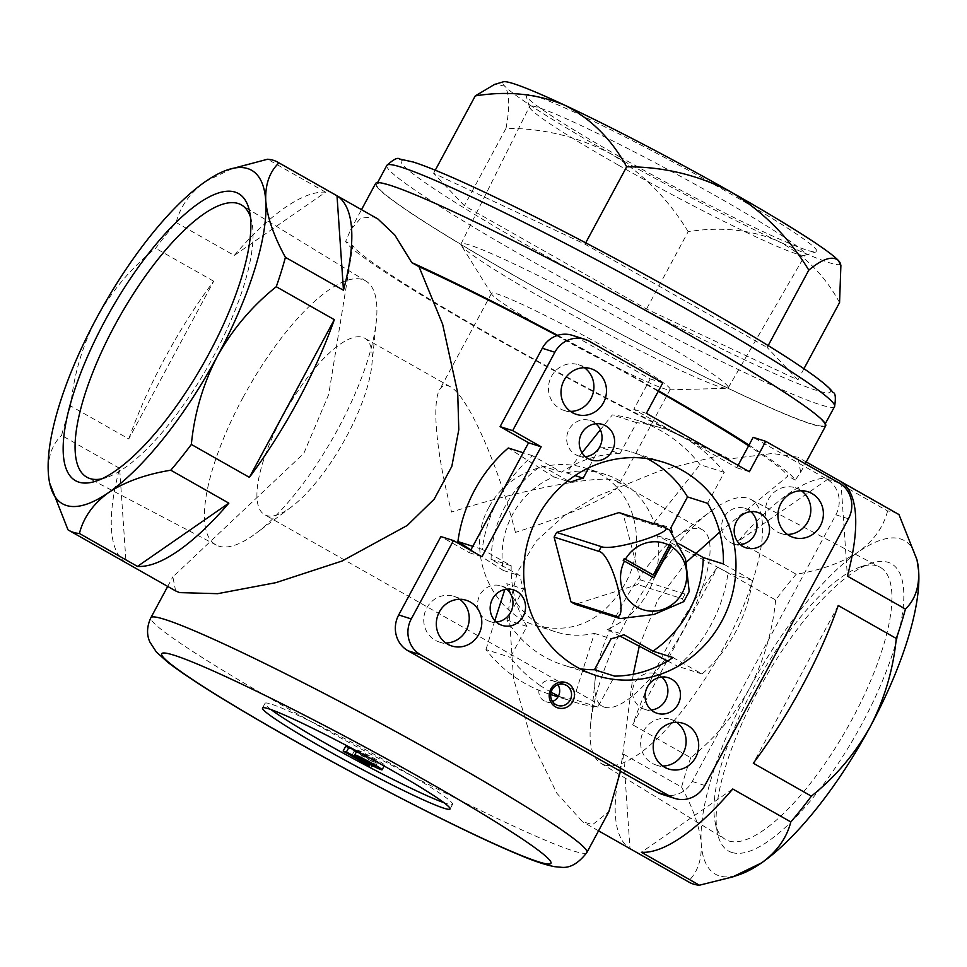 <?xml version="1.0" encoding="UTF-8"?>
<svg xmlns="http://www.w3.org/2000/svg" width="967" height="967" viewBox="0 0 967 967"><rect width="100%" height="100%" fill="white"/><g stroke="black" fill="none" stroke-linecap="round" stroke-linejoin="round"><path stroke-width="0.73" stroke-dasharray="4.83 3.63" d="M619.001 512.583A50.852 47.999 -72.3 0 1 623.413 515.097L640.239 579.801A50.852 47.999 -72.3 0 1 637.7 584.527L575.365 604.339M707.626 503.323L724.283 472.38A143.769 135.706 107.7 0 0 685.301 438.547A143.769 135.706 107.7 0 0 660.944 427.885A143.769 135.706 107.7 0 0 636.649 422.664L619.992 453.608L599.878 447.201A111.821 105.548 -72.3 0 1 631.137 451.915A111.821 105.548 -72.3 0 1 647.032 458.539M599.878 447.201L588.818 467.762M567.883 480.768L541.46 465.768A111.821 105.548 -72.3 0 0 505.161 506.261A111.821 105.548 -72.3 0 0 491.067 559.349L520.101 575.812A82.533 77.904 107.7 0 0 523.522 589.012L506.841 620.004A111.821 105.548 -72.3 0 0 563.217 665.006A111.821 105.548 -72.3 0 0 580.007 668.789M679.741 544.216L674.265 541.109A82.533 77.904 107.7 0 0 672.27 532.418M282.678 416.233A101.438 32.854 119.6 0 1 364.644 338.172A101.438 32.854 119.6 0 1 371.848 364.982A101.438 32.854 119.6 0 1 291.248 507.071A101.438 32.854 119.6 0 1 266.602 515.544A101.438 32.854 119.6 0 1 264.547 514.637A101.438 32.854 119.6 0 1 282.678 416.233M604.411 707.167A101.438 32.854 -60.4 0 0 682.666 631.233A101.438 32.854 -60.4 0 0 702.453 529.807A101.438 32.854 -60.4 0 0 675.752 537.386A101.438 32.854 -60.4 0 0 595.152 679.463A101.438 32.854 -60.4 0 0 602.356 706.273A101.438 32.854 -60.4 0 0 604.411 707.167M515.423 532.394C497.63 462.915 467.424 395.37 450.271 386.752C445.666 384.189 442.112 385.217 439.574 389.834C431.596 403.686 436.637 455.094 451.577 512.051C524.73 488.54 605.753 473.431 616.837 481.24L618.687 483.282L618.203 486.014C613.61 495.515 570.385 515.024 515.423 532.394M662.286 794.427A26.629 25.13 107.7 0 0 692.275 781.481L835.875 514.795A26.629 25.13 107.7 0 0 826.567 478.979L753.172 437.338M738.087 465.357L736.794 467.75L633.82 409.331L650.199 378.919L576.803 337.29A26.629 25.13 107.7 0 0 572.283 335.319M650.199 378.919L662.758 382.932M552.508 701.486A11.012 10.383 -72.3 0 1 545.92 701.679A11.012 10.383 -72.3 0 1 540.215 686.062A11.012 10.383 -72.3 0 1 540.42 685.688A143.769 135.706 107.7 0 0 551.093 692.215M558.515 695.962A143.769 135.706 107.7 0 0 573.624 701.849A143.769 135.706 107.7 0 0 597.92 707.07L614.589 676.126M673.008 657.56L701.994 673.999A143.769 135.706 107.7 0 0 752.374 580.418L723.401 563.979M470.663 550.332L469.37 552.725L440.892 536.576M619.992 453.608A111.821 105.548 107.7 0 0 561.561 472.174L532.587 455.735A143.769 135.706 107.7 0 0 498.972 497.751A143.769 135.706 107.7 0 0 482.195 549.316L511.18 565.755A111.821 105.548 107.7 0 0 526.942 626.411L510.286 657.355A143.769 135.706 107.7 0 0 540.42 685.688A11.012 10.383 -72.3 0 1 552.604 680.708A11.012 10.383 -72.3 0 1 557.862 684.672M506.817 589.181A18.639 17.587 107.7 0 0 504.109 587.259A18.639 17.587 107.7 0 0 500.954 585.881A18.639 17.587 107.7 0 0 478.532 598.295A18.639 17.587 107.7 0 0 489.628 621.394A18.639 17.587 107.7 0 0 496.325 622.095M661.742 677.057A18.639 17.587 107.7 0 0 659.035 675.147A18.639 17.587 107.7 0 0 655.868 673.757A18.639 17.587 107.7 0 0 633.458 686.171A18.639 17.587 107.7 0 0 644.554 709.27A18.639 17.587 107.7 0 0 651.25 709.983M750.815 511.64A18.639 17.587 107.7 0 0 748.095 509.73A18.639 17.587 107.7 0 0 744.941 508.34A18.639 17.587 107.7 0 0 722.518 520.754A18.639 17.587 107.7 0 0 733.627 543.853A18.639 17.587 107.7 0 0 740.323 544.566M459.736 599.31A23.957 22.616 107.7 0 0 457.826 598.09A23.957 22.616 107.7 0 0 453.765 596.313A23.957 22.616 107.7 0 0 424.948 612.268A23.957 22.616 107.7 0 0 439.211 641.979A23.957 22.616 107.7 0 0 445.811 642.982M676.634 722.349A23.957 22.616 107.7 0 0 674.724 721.128A23.957 22.616 107.7 0 0 670.663 719.351A23.957 22.616 107.7 0 0 641.834 735.307A23.957 22.616 107.7 0 0 656.109 765.006A23.957 22.616 107.7 0 0 662.709 766.021M801.329 490.752A23.957 22.616 107.7 0 0 799.419 489.544A23.957 22.616 107.7 0 0 795.357 487.767A23.957 22.616 107.7 0 0 766.529 503.722A23.957 22.616 107.7 0 0 780.804 533.421A23.957 22.616 107.7 0 0 787.404 534.437M595.89 423.764A18.639 17.587 107.7 0 0 593.182 421.842A18.639 17.587 107.7 0 0 590.015 420.464A18.639 17.587 107.7 0 0 567.605 432.878A18.639 17.587 107.7 0 0 578.701 455.977A18.639 17.587 107.7 0 0 585.398 456.678M584.431 367.726A23.957 22.616 107.7 0 0 582.521 366.505A23.957 22.616 107.7 0 0 578.471 364.728A23.957 22.616 107.7 0 0 549.643 380.684A23.957 22.616 107.7 0 0 563.906 410.383A23.957 22.616 107.7 0 0 570.506 411.398M597.92 707.07L573.624 699.322A143.769 135.706 -72.3 0 1 549.329 694.101A143.769 135.706 -72.3 0 1 485.99 649.606L510.286 657.355M532.587 455.735L523.207 452.749M482.195 549.316L472.827 546.331M724.283 472.38L699.999 464.643A143.769 135.706 -72.3 0 0 636.661 420.137A143.769 135.706 -72.3 0 0 612.353 414.928L600.362 429.759M636.649 422.664L612.353 414.928M701.994 673.999L677.698 666.251A143.769 135.706 -72.3 0 0 728.078 572.682L657.512 535.766A82.533 77.904 -72.3 0 1 607.131 629.348L620.065 636.153M752.374 580.418L728.078 572.682M494.826 620.633L485.99 649.606M573.624 699.322L594.415 633.385A82.533 77.904 -72.3 0 1 555.36 631.753A82.533 77.904 -72.3 0 1 506.768 583.669L523.522 589.012M470.893 549.897L503.336 570.47A82.533 77.904 -72.3 0 1 512.51 514.589A82.533 77.904 -72.3 0 1 553.728 476.888L508.291 447.999M582.037 452.749L566.444 472.851A82.533 77.904 -72.3 0 1 605.487 474.483A82.533 77.904 -72.3 0 1 654.079 522.567L699.999 464.643M667.617 661.005L677.698 666.251M561.561 472.174L541.46 465.768M511.18 565.755L491.067 559.349M526.942 626.411L506.841 620.004M749.002 445.086A255.59 16.451 28.3 0 1 795.212 480.103L800.676 472.295L797.944 457.234L772.222 453.475L729.045 459.011L721.817 454.913L660.002 470.748L594.572 497.316L563.362 516.318L536.238 541.073L517.357 572.222L508.799 607.711L513.525 678.616L532.14 742.318L556.823 793.23L582.472 821.708L592.638 824.609L608.872 811.651M620.463 771.291L633.252 674.241M639.272 646.21L657.56 600.289L686.485 562.057M719.714 532.104L787.972 476.006A247.612 15.931 28.3 0 0 748.603 445.811M556.98 335.561A247.612 15.931 28.3 0 1 658.249 391.297M175.643 590.934L172.851 576.888L303.831 453.366L328.707 394.427L352.858 245.618L345.618 241.508L350.586 229.953L360.751 218.167L373.31 216.934L377.94 219.001M721.817 454.913A247.612 15.931 28.3 0 1 492.505 335.972A247.612 15.931 28.3 0 1 352.858 245.618M489.036 507.107C464.051 550.803 491.599 612.776 536.177 625.637C573.588 634.57 603.142 620.754 624.851 584.201C649.884 540.589 633.578 482.013 586.316 468.366C551.093 456.581 506.841 472.863 489.036 507.107M768.149 345.63L767.157 347.479L797.908 379.922L646.524 309.029L464.365 205.705L433.615 173.262L584.999 244.155L767.157 347.479M803.94 368.717L797.908 379.922M839.561 302.574C824.754 275.257 804.206 254.756 777.891 241.073C750.767 229.614 720.862 226.483 688.166 231.681L646.524 309.029M688.166 231.681C668.378 199.142 642.692 173.226 611.12 153.958C578.326 136.746 543.297 128.2 506.007 128.357L464.365 205.705M506.007 128.357C509.996 107.023 509.549 92.929 504.665 86.075L494.548 84.431M435.259 170.204L433.615 173.262M585.7 242.85L584.999 244.155M126.073 562.77A211.664 68.56 -60.4 0 1 119.618 468.33L126.073 562.77L68.004 529.843M128.768 438.921A211.664 68.56 -60.4 0 1 213.683 281.216L128.768 438.921L70.712 405.995C73.782 374.821 82.449 345.424 96.736 317.817C111.991 290.62 131.621 267.436 155.627 248.277A211.664 68.56 119.6 0 1 176.175 222.507C180.213 206.527 189.967 192.868 205.439 181.554L234.292 167.557M234.244 255.445A211.664 68.56 -60.4 0 1 325.613 192.179L234.244 255.445L176.175 222.507M119.618 468.33L61.562 435.392A211.664 68.56 119.6 0 1 70.712 405.995M213.683 281.216L155.627 248.277M325.613 192.179L267.557 159.241M897.956 513.985A211.664 68.56 -60.4 0 0 887.585 510.975L829.529 478.036A211.664 68.56 -60.4 0 0 738.159 541.302L829.529 478.036M887.585 510.975C883.548 526.967 873.805 540.613 858.333 551.927C842.112 562.625 821.406 570.059 796.216 574.241L738.159 541.302M796.216 574.241A211.664 68.56 -60.4 0 0 775.655 600.011L717.599 567.073A211.664 68.56 -60.4 0 0 632.684 724.779L717.599 567.073M775.655 600.011C772.585 631.173 763.906 660.57 749.63 688.178C734.376 715.375 714.746 738.558 690.74 757.717L632.684 724.779M690.74 757.717A211.664 68.56 -60.4 0 0 681.59 787.126L623.534 754.187A211.664 68.56 -60.4 0 0 629.988 848.627L623.534 754.187M681.59 787.126C693.097 808.061 699.649 826.906 701.244 843.659C701.933 859.748 697.533 872.379 688.045 881.566L629.988 848.627M688.045 881.566A211.664 68.56 -60.4 0 0 689.084 882.194M795.212 480.103L787.972 476.006M732.756 788.999L641.387 852.265M840.927 481.675L847.382 576.114M838.232 605.523L753.317 763.229M729.045 459.011A255.59 16.451 28.3 0 1 489.991 335.174A255.59 16.451 28.3 0 1 345.618 241.508M557.657 335.344A255.59 16.451 28.3 0 1 658.515 390.813M825.685 425.843A255.59 16.451 28.3 0 1 592.844 319.146A255.59 16.451 28.3 0 1 375.595 183.488M391.405 185.966A254.261 16.366 28.3 0 1 645.134 310.286A254.261 16.366 28.3 0 1 824.513 425.202A254.261 16.366 28.3 0 1 592.892 319.074A254.261 16.366 28.3 0 1 376.767 184.117A254.261 16.366 28.3 0 1 391.405 185.966M49.982 484.54L48.35 473.298C47.661 457.21 52.061 444.578 61.562 435.392M917.308 561.235A191.696 62.093 -60.4 0 0 858.333 551.927A191.696 62.093 -60.4 0 0 749.63 688.178A191.696 62.093 -60.4 0 0 701.244 843.659A191.696 62.093 -60.4 0 0 739.574 874.555M731.85 852.459A165.079 53.475 -60.4 0 0 872.331 703.468A165.079 53.475 -60.4 0 0 870.554 563.471A165.079 53.475 -60.4 0 0 763.434 681.022A165.079 53.475 -60.4 0 0 717.49 833.288A165.079 53.475 -60.4 0 0 731.85 852.459M840.25 263.181A191.696 12.341 28.3 0 1 777.891 241.073A191.696 12.341 28.3 0 1 611.12 153.958A191.696 12.341 28.3 0 1 504.665 86.075A191.696 12.341 28.3 0 1 503.384 81.796M619.496 156.63A165.079 10.625 -151.7 0 0 816.16 251.891A165.079 10.625 -151.7 0 0 676.477 163.834A165.079 10.625 -151.7 0 0 526.06 95.697A165.079 10.625 -151.7 0 0 619.496 156.63M553.728 476.888L570.482 482.231M566.444 472.851L575.014 475.583M654.079 522.567L670.832 527.909M657.512 535.766L674.265 541.109M607.131 629.348L623.884 634.69M594.415 633.385L611.168 638.728M503.336 570.47L520.101 575.812M736.794 467.75L749.365 471.751M633.82 409.331L646.391 413.344M469.37 552.725L481.941 556.738M728.864 840.976A156.545 50.707 -60.4 0 0 850.041 723.062A156.545 50.707 -60.4 0 0 879.692 567A156.545 50.707 -60.4 0 0 860.4 566.928A156.545 50.707 -60.4 0 0 758.817 678.411A156.545 50.707 -60.4 0 0 715.254 822.796A156.545 50.707 -60.4 0 0 725.214 839.308A156.545 50.707 -60.4 0 0 728.864 840.976M604.508 764.921A151.746 49.148 -60.4 0 0 721.974 650.634A151.746 49.148 -60.4 0 0 750.706 499.359A151.746 49.148 -60.4 0 0 711.241 510.939A151.746 49.148 -60.4 0 0 590.668 723.485A151.746 49.148 -60.4 0 0 600.978 763.314A151.746 49.148 -60.4 0 0 604.508 764.921M250.405 216.801A156.545 50.707 119.6 0 1 251.746 221.661A156.545 50.707 119.6 0 1 208.183 366.046A156.545 50.707 119.6 0 1 106.6 477.517A156.545 50.707 119.6 0 1 101.753 478.858M242.947 397.63A151.746 49.148 119.6 0 1 366.022 281.131A151.746 49.148 119.6 0 1 376.332 320.959A151.746 49.148 119.6 0 1 255.759 533.506A151.746 49.148 119.6 0 1 216.294 545.086A151.746 49.148 119.6 0 1 242.947 397.63M618.143 164.994A156.545 10.069 -151.7 0 0 804.641 255.324A156.545 10.069 -151.7 0 0 805.221 254.925A156.545 10.069 -151.7 0 0 672.174 171.824A156.545 10.069 -151.7 0 0 529.553 106.491A156.545 10.069 -151.7 0 0 529.541 107.204A156.545 10.069 -151.7 0 0 618.143 164.994M546.851 300.677A151.746 9.767 -151.7 0 0 726.846 388.335A151.746 9.767 -151.7 0 0 728.199 387.852A151.746 9.767 -151.7 0 0 599.226 307.288A151.746 9.767 -151.7 0 0 460.981 243.974A151.746 9.767 -151.7 0 0 461.307 245.364A151.746 9.767 -151.7 0 0 546.851 300.677M548.942 331.234A101.438 6.527 -151.7 0 0 669.273 389.846A101.438 6.527 -151.7 0 0 670.179 389.496A101.438 6.527 -151.7 0 0 583.959 335.658A101.438 6.527 -151.7 0 0 491.538 293.315A101.438 6.527 -151.7 0 0 491.756 294.258A101.438 6.527 -151.7 0 0 548.942 331.234M360.993 758.261L363.519 753.583L357.379 750.102L356.871 751.045M363.519 753.583L378.024 761.597L373.419 759.687L371.376 763.483M356.726 751.323L373.419 759.687M357.379 750.102A15.98 1.027 28.3 0 1 373.322 757.91A15.98 1.027 28.3 0 1 384.588 765.139A15.98 1.027 28.3 0 1 375.958 761.537L354.442 750.767L374.289 762.02L371.944 761.283L369.418 765.961M371.944 761.283L345.654 746.367M374.289 762.02L372.331 765.671M354.442 750.767L351.915 755.445M271.098 709.621A106.503 6.854 28.3 0 1 265.031 703.335A106.503 6.854 28.3 0 1 271.159 704.109A106.503 6.854 28.3 0 1 377.432 756.182A106.503 6.854 28.3 0 1 452.568 804.314A106.503 6.854 28.3 0 1 443.974 802.707M683.778 601.607L682.436 598.778L637.7 584.527M669.635 530.097L623.413 515.097M640.239 579.801L684.974 594.064L689.205 591.514M623.219 560.509L654.018 577.891M669.442 544.264L652.943 574.918M835.875 514.795L848.446 518.795M692.275 781.481L704.846 785.494M576.803 337.29L589.362 341.291M826.567 478.979L839.126 482.98M586.884 852.495A247.612 15.931 28.3 0 1 361.32 749.135A247.612 15.931 28.3 0 1 150.864 617.72M415.29 162.867A243.611 15.677 28.3 0 1 782.376 354.611A243.611 15.677 28.3 0 1 649.606 312.293A243.611 15.677 28.3 0 1 415.29 162.867M834.594 406.491A254.261 16.366 28.3 0 1 602.961 300.35A254.261 16.366 28.3 0 1 386.848 165.405M375.958 761.537L373.431 766.227M684.974 594.064A50.852 47.999 -72.3 0 1 682.436 598.778M663.737 526.846A50.852 47.999 -72.3 0 1 668.149 529.348M702.453 529.807L616.837 481.24M450.271 386.752L364.644 338.172M602.356 706.273L264.547 514.637M573.624 701.849L558.019 696.869M550.682 694.536L549.329 694.101M660.944 427.885L636.661 420.137M663.809 462.335L631.137 451.915M595.89 675.413L563.217 665.006M167.702 586.437L172.851 576.876M806.236 461.96L797.932 457.246M598.549 830.834L582.46 821.72M800.676 472.295L805.269 463.773M350.586 229.953L361.501 209.67M824.513 425.202L825.31 423.727M376.767 184.117L377.565 182.642M605.487 474.483L586.316 468.366M555.36 631.753L536.177 625.637M563.906 410.383L576.477 414.396M578.471 364.728L591.03 368.729M780.804 533.421L793.375 537.434M795.357 487.767L807.928 491.768M656.109 765.006L668.668 769.019M670.663 719.351L683.222 723.352M439.211 641.979L451.782 645.98M453.765 596.313L466.336 600.314M578.701 455.977L591.26 459.978M590.015 420.464L602.586 424.465M733.627 543.853L746.186 547.866M744.941 508.34L757.512 512.353M644.554 709.27L657.125 713.283M655.868 673.757L668.439 677.77M489.628 621.394L502.199 625.395M500.954 585.881L513.513 589.882M715.254 822.796L717.49 833.288M860.4 566.928L870.554 563.471M600.978 763.314L725.214 839.308M750.706 499.359L879.692 567M595.152 679.463L590.668 723.485M675.752 537.386L711.241 510.939M251.746 221.661L249.51 211.169M106.6 477.517L96.446 480.986M366.022 281.131L241.786 205.137M216.294 545.086L87.308 477.444M371.848 364.982L376.332 320.959M291.248 507.071L255.759 533.506M804.641 255.324L816.16 251.891M529.541 107.204L526.06 95.697M728.199 387.852L805.221 254.925M460.981 243.974L529.553 106.491M669.273 389.846L726.846 388.335M491.756 294.258L461.307 245.364M491.538 293.315L439.574 389.834M670.179 389.496L618.203 486.014M378.024 761.597L375.51 766.275M384.588 765.139L384.129 765.985M265.031 703.335L262.504 708.013M452.568 804.314L450.042 808.992M564.45 684.479L552.604 680.708M557.766 705.451L545.92 701.679"/><path stroke-width="1.45" d="M624.452 561.114L654.018 577.891L671.013 546.319A34.872 32.926 -72.3 0 1 683.173 591.103A34.872 32.926 -72.3 0 1 638.353 607.76A34.872 32.926 -72.3 0 1 624.452 561.114L623.219 560.509A35.96 33.942 107.7 0 1 624.235 558.636L625.456 559.252A34.872 32.926 -72.3 0 1 669.261 545.328L653.269 575.027L625.456 559.252M663.737 526.846L619.001 512.583L556.666 532.394A50.852 47.999 -72.3 0 0 554.127 537.108L570.941 601.825A50.852 47.999 -72.3 0 0 575.365 604.339L620.101 618.59L654.03 614.456L683.778 601.607L689.205 591.514L685.518 558.841L669.635 530.097L663.737 526.846C679.62 530.629 613.356 551.71 601.401 546.657L556.666 532.394M647.032 458.539A111.821 105.548 -72.3 0 1 687.525 496.917L670.832 527.909A82.533 77.904 107.7 0 1 672.27 532.418M588.818 467.762L583.198 478.194A82.533 77.904 107.7 0 0 570.482 482.231L567.883 480.768M594.475 669.72L611.168 638.728A82.533 77.904 107.7 0 0 623.884 634.69L652.906 651.154L673.008 657.56A111.821 105.548 107.7 0 1 614.589 676.126L594.475 669.72A111.821 105.548 -72.3 0 1 580.007 668.789M687.525 496.917L707.626 503.323A111.821 105.548 107.7 0 1 723.401 563.979L703.287 557.572A111.821 105.548 -72.3 0 1 652.906 651.154M703.287 557.572L679.741 544.216M453.463 540.577L440.892 536.576L398.694 614.939A26.629 25.13 107.7 0 0 408.014 650.767L657.778 792.444A26.629 25.13 107.7 0 0 662.286 794.427L674.857 798.428A26.629 25.13 107.7 0 0 704.846 785.494L848.446 518.795A26.629 25.13 107.7 0 0 839.126 482.98L765.731 441.339L749.365 471.751L646.391 413.344L662.758 382.932L589.362 341.291A26.629 25.13 107.7 0 0 584.854 339.32A26.629 25.13 107.7 0 0 554.865 352.254L512.667 430.629L541.145 446.79L481.941 556.738L453.463 540.577L411.265 618.953A26.629 25.13 107.7 0 0 420.572 654.768L670.336 796.457A26.629 25.13 107.7 0 0 674.857 798.428M584.854 339.32L572.283 335.319A26.629 25.13 107.7 0 0 542.294 348.253L500.096 426.616L512.667 430.629M738.087 465.357L753.172 437.338L765.731 441.339M551.093 692.215A143.769 135.706 107.7 0 0 558.515 695.962A11.012 10.383 -72.3 0 1 552.508 701.486M500.096 426.616L528.574 442.777L470.663 550.332M496.325 622.095A18.639 17.587 107.7 0 0 512.051 608.98A18.639 17.587 107.7 0 0 506.817 589.181M651.25 709.983A18.639 17.587 107.7 0 0 666.976 696.856A18.639 17.587 107.7 0 0 661.742 677.057M740.323 544.566A18.639 17.587 107.7 0 0 756.049 531.439A18.639 17.587 107.7 0 0 750.815 511.64M445.811 642.982A23.957 22.616 107.7 0 0 468.04 626.012A23.957 22.616 107.7 0 0 459.736 599.31M662.709 766.021A23.957 22.616 107.7 0 0 684.938 749.05A23.957 22.616 107.7 0 0 676.634 722.349M787.404 534.437A23.957 22.616 107.7 0 0 809.633 517.466A23.957 22.616 107.7 0 0 801.329 490.752M585.398 456.678A18.639 17.587 107.7 0 0 601.123 443.563A18.639 17.587 107.7 0 0 595.89 423.764M570.506 411.398A23.957 22.616 107.7 0 0 592.735 394.427A23.957 22.616 107.7 0 0 584.431 367.726M550.876 688.987A13.308 12.571 -72.3 0 1 572.766 688.178A13.308 12.571 -72.3 0 1 561.851 708.436A13.308 12.571 -72.3 0 1 550.876 688.987M516.68 591.26A18.639 17.587 107.7 0 0 513.513 589.882A18.639 17.587 107.7 0 0 491.091 602.296A18.639 17.587 107.7 0 0 502.199 625.395A18.639 17.587 107.7 0 0 523.981 614.698A18.639 17.587 107.7 0 0 516.68 591.26M671.594 679.148A18.639 17.587 107.7 0 0 668.439 677.77A18.639 17.587 107.7 0 0 646.016 690.184A18.639 17.587 107.7 0 0 657.125 713.283A18.639 17.587 107.7 0 0 678.907 702.574A18.639 17.587 107.7 0 0 671.594 679.148M760.666 513.731A18.639 17.587 107.7 0 0 757.512 512.353A18.639 17.587 107.7 0 0 735.089 524.767A18.639 17.587 107.7 0 0 746.186 547.866A18.639 17.587 107.7 0 0 767.979 537.156A18.639 17.587 107.7 0 0 760.666 513.731M605.741 425.843A18.639 17.587 107.7 0 0 602.586 424.465A18.639 17.587 107.7 0 0 580.164 436.879A18.639 17.587 107.7 0 0 591.26 459.978A18.639 17.587 107.7 0 0 613.054 449.28A18.639 17.587 107.7 0 0 605.741 425.843M470.397 602.09A23.957 22.616 107.7 0 0 466.336 600.314A23.957 22.616 107.7 0 0 437.507 616.281A23.957 22.616 107.7 0 0 451.782 645.98A23.957 22.616 107.7 0 0 479.789 632.225A23.957 22.616 107.7 0 0 470.397 602.09M687.283 725.129A23.957 22.616 107.7 0 0 683.222 723.352A23.957 22.616 107.7 0 0 654.405 739.32A23.957 22.616 107.7 0 0 668.668 769.019A23.957 22.616 107.7 0 0 696.687 755.251A23.957 22.616 107.7 0 0 687.283 725.129M811.978 493.545A23.957 22.616 107.7 0 0 807.928 491.768A23.957 22.616 107.7 0 0 779.1 507.735A23.957 22.616 107.7 0 0 793.375 537.434A23.957 22.616 107.7 0 0 821.382 523.667A23.957 22.616 107.7 0 0 811.978 493.545M595.092 370.506A23.957 22.616 107.7 0 0 591.03 368.729A23.957 22.616 107.7 0 0 562.202 384.697A23.957 22.616 107.7 0 0 576.477 414.396A23.957 22.616 107.7 0 0 604.484 400.628A23.957 22.616 107.7 0 0 595.092 370.506M537.833 516.668A111.821 105.548 -72.3 0 1 663.809 462.335A111.821 105.548 -72.3 0 1 730.411 600.93A111.821 105.548 -72.3 0 1 595.89 675.413A111.821 105.548 -72.3 0 1 537.833 516.668M523.207 452.749L508.291 447.999A143.769 135.706 -72.3 0 0 457.899 541.568L470.893 549.897M472.827 546.331L457.899 541.568M504.81 589.495L494.826 620.633M600.362 429.759L582.037 452.749M620.065 636.153L667.617 661.005M586.884 852.495C578.435 863.495 569.768 868.414 560.896 867.242L554.635 866.674C545.243 864.885 533.204 860.835 518.53 854.526C461.863 831.245 340.215 768.197 255.131 718.203C214.07 694.173 184.915 675.51 167.678 662.19L156.352 651.976L149.837 641.991C146.5 634.545 146.839 626.447 150.864 617.72A247.612 15.931 28.3 0 1 165.115 619.521A247.612 15.931 28.3 0 1 412.196 740.589A247.612 15.931 28.3 0 1 586.884 852.495L608.872 811.664L620.463 771.291M633.252 674.241L639.272 646.21M686.485 562.057L719.714 532.104M137.471 566.408A211.664 68.56 -60.4 0 0 228.841 503.142L137.471 566.408L79.415 533.47A211.664 68.56 119.6 0 1 73.347 532.333A211.664 68.56 119.6 0 1 69.044 530.46L175.643 590.934L179.608 592.614L217.635 593.678L275.873 582.666L342.113 561.005L407.18 525.504L434.147 499.202L451.831 466.36L458.793 429.735L457.717 392.916L442.632 324.259L419.013 266.699A247.612 15.931 28.3 0 1 556.98 335.561M658.249 391.297A247.612 15.931 28.3 0 1 748.603 445.811M840.891 265.333L840.25 263.181A191.696 12.341 28.3 0 0 838.208 260.304A191.696 12.341 28.3 0 0 731.753 192.421A191.696 12.341 28.3 0 0 564.982 105.306A191.696 12.341 28.3 0 0 503.384 81.796L494.548 84.431L475.256 95.914C507.59 90.668 537.507 93.799 564.982 105.306C591.03 118.748 611.591 139.248 626.652 166.808C664.027 166.687 699.056 175.22 731.753 192.421C763.41 211.749 789.084 237.652 808.799 270.131C822.361 258.902 832.164 255.626 838.208 260.304L840.891 265.333L839.561 302.574L803.94 368.717M808.799 270.131L768.149 345.63M475.256 95.914L435.259 170.204M626.652 166.808L585.7 242.85M337.012 195.817A211.664 68.56 -60.4 0 1 343.466 290.257L337.012 195.817L278.955 162.879C269.503 171.933 265.103 184.564 265.756 200.785C267.291 217.345 273.842 236.19 285.41 257.331A211.664 68.56 119.6 0 1 276.26 286.728C252.182 305.983 232.551 329.167 217.37 356.267C203.058 383.996 194.379 413.38 191.345 444.445A211.664 68.56 119.6 0 1 170.784 470.204C145.799 474.313 125.094 481.747 108.667 492.517C93.303 503.698 83.549 517.345 79.415 533.47M334.316 319.666L249.401 477.372A211.664 68.56 -60.4 0 0 334.316 319.666L276.26 286.728M343.466 290.257L285.41 257.331M249.401 477.372L191.345 444.445M228.841 503.142L170.784 470.204M419.013 266.699L411.785 262.601A255.59 16.451 28.3 0 1 557.657 335.344M377.94 219.001L394.754 234.933L411.785 262.601M69.044 530.46A211.664 68.56 119.6 0 1 68.004 529.843L49.692 483.21A191.696 62.093 -60.4 0 0 108.667 492.517A191.696 62.093 -60.4 0 0 217.37 356.267A191.696 62.093 -60.4 0 0 265.756 200.785A191.696 62.093 -60.4 0 0 227.426 169.89A191.696 62.093 -60.4 0 0 205.439 181.554A191.696 62.093 -60.4 0 0 96.736 317.817A191.696 62.093 -60.4 0 0 48.35 473.298A191.696 62.093 -60.4 0 0 49.692 483.21M227.426 169.89L267.557 159.241A211.664 68.56 119.6 0 1 277.916 162.251A211.664 68.56 119.6 0 1 278.955 162.879M598.549 830.834L689.084 882.194A211.664 68.56 -60.4 0 0 699.443 885.204L641.387 852.265A211.664 68.56 -60.4 0 0 732.756 788.999L790.825 821.938A211.664 68.56 -60.4 0 0 811.373 796.167L753.317 763.229A211.664 68.56 -60.4 0 0 838.232 605.523L896.288 638.462A211.664 68.56 -60.4 0 0 905.438 609.053L847.382 576.114A211.664 68.56 -60.4 0 0 840.927 481.675L898.996 514.613A211.664 68.56 -60.4 0 0 897.956 513.985L806.236 461.96M658.515 390.813A255.59 16.451 28.3 0 1 749.002 445.086M361.501 209.67L375.595 183.488A255.59 16.451 28.3 0 1 390.317 185.35A255.59 16.451 28.3 0 1 645.364 310.31A255.59 16.451 28.3 0 1 825.685 425.843L805.269 463.773M268.645 708.787A106.503 6.854 28.3 0 1 374.906 760.86A106.503 6.854 28.3 0 1 450.042 808.992A106.503 6.854 28.3 0 1 353.028 764.534A106.503 6.854 28.3 0 1 262.504 708.013A106.503 6.854 28.3 0 1 268.645 708.787M699.443 885.204L732.708 876.9L761.561 862.89C776.936 851.709 786.679 838.063 790.825 821.938M905.438 609.053C914.891 599.999 919.303 587.368 918.65 571.159L917.018 559.905L898.996 514.613M811.373 796.167C835.452 776.912 855.082 753.74 870.264 726.64C884.575 698.911 893.254 669.515 896.288 638.462M732.708 876.9L739.574 874.555A191.696 62.093 -60.4 0 0 761.561 862.89A191.696 62.093 -60.4 0 0 870.264 726.64A191.696 62.093 -60.4 0 0 918.65 571.159A191.696 62.093 -60.4 0 0 917.308 561.235L917.03 559.905M105.113 320.476A165.079 53.475 119.6 0 1 249.51 211.169A165.079 53.475 119.6 0 1 203.566 363.423A165.079 53.475 119.6 0 1 96.446 480.986A165.079 53.475 119.6 0 1 105.113 320.476M575.014 475.583L583.198 478.194M528.574 442.777L541.145 446.79M101.753 478.858A156.545 50.707 119.6 0 1 87.308 477.444A156.545 50.707 119.6 0 1 114.819 325.323A156.545 50.707 119.6 0 1 241.786 205.137A156.545 50.707 119.6 0 1 250.405 216.801M371.376 763.483L370.905 764.365L375.51 766.275L354.865 754.78A15.98 1.027 28.3 0 1 370.796 762.588A15.98 1.027 28.3 0 1 382.074 769.817A15.98 1.027 28.3 0 1 373.431 766.227L351.915 755.445L369.418 765.961L343.128 751.045L346.367 752.072L348.894 747.394L356.726 751.323M356.871 751.045L354.865 754.78M370.905 764.365L346.367 752.072M343.128 751.045L345.654 746.367L348.894 747.394M372.331 765.671L371.775 766.71M443.974 802.707A106.503 6.854 28.3 0 1 355.554 759.857A106.503 6.854 28.3 0 1 271.098 709.621M557.862 684.672A11.012 10.383 -72.3 0 1 558.515 695.962M552.048 689.834A11.012 10.383 -72.3 0 1 564.45 684.479A11.012 10.383 -72.3 0 1 571.001 698.126A11.012 10.383 -72.3 0 1 557.766 705.451A11.012 10.383 -72.3 0 1 552.048 689.834M554.127 537.108L598.863 551.371C612.196 553.716 630.109 622.543 615.677 616.088L570.941 601.825M671.013 546.319L671.195 545.267A35.96 33.942 107.7 0 0 669.442 544.264L669.261 545.328M653.716 577.722L671.195 545.267M624.235 558.636L653.269 575.027M398.694 614.939L411.265 618.953M542.294 348.253L554.865 352.254M408.014 650.767L420.572 654.768M657.778 792.444L670.336 796.457M401.486 167.255A254.261 16.366 28.3 0 1 655.203 291.575A254.261 16.366 28.3 0 1 834.594 406.491C835.971 397.57 835.428 392.868 832.962 392.384L830.568 389.508C824.718 383.44 813.658 375.039 797.376 364.293C738.679 324.852 601.426 248.652 505.995 202.478C463.362 181.748 432.527 168.282 413.489 162.081L399.516 158.999C397.763 157.21 393.533 159.337 386.848 165.405A254.261 16.366 28.3 0 1 401.486 167.255M174.435 655.348A220.984 14.215 28.3 0 1 507.421 829.275A220.984 14.215 28.3 0 1 386.981 790.885A220.984 14.215 28.3 0 1 174.435 655.348M620.101 618.59A50.852 47.999 -72.3 0 1 615.677 616.088M598.863 551.371A50.852 47.999 -72.3 0 1 601.401 546.657M558.019 696.869L550.682 694.536M150.864 617.72L167.702 586.437M377.952 219.001L277.916 162.251M825.31 423.727L834.594 406.491M377.565 182.642L386.848 165.405M384.129 765.985L382.074 769.817"/></g></svg>
